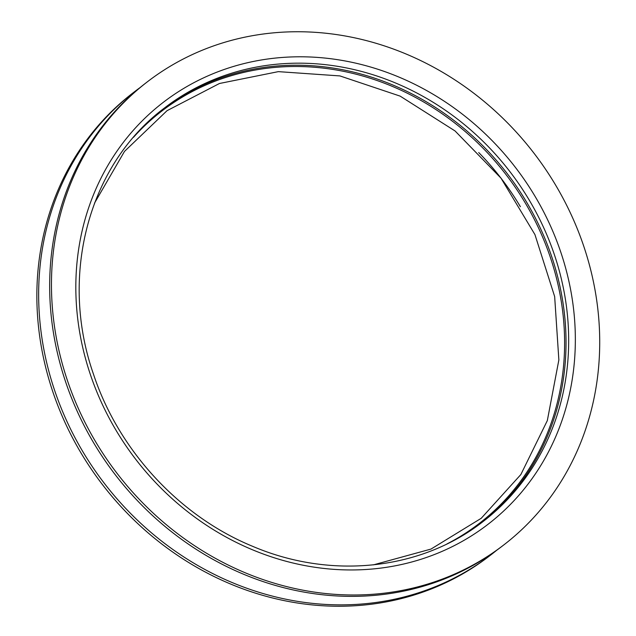 <?xml version="1.0" encoding="UTF-8"?>
<svg xmlns="http://www.w3.org/2000/svg" width="636" height="636" viewBox="0 0 636 636"><rect width="100%" height="100%" fill="white"/><g stroke="black" fill="none" stroke-linecap="round" stroke-linejoin="round"><path stroke-width="0.95" d="M139.96 87.657A292.194 262.819 52.4 0 0 134.395 91.823A292.194 262.819 52.4 0 0 54.561 390.218A292.194 262.819 52.4 0 0 491.175 554.656A292.194 262.819 52.4 0 0 496.613 550.331M147.202 81.941L145.406 83.332A292.194 262.819 52.4 0 0 65.572 381.727A292.194 262.819 52.4 0 0 502.186 546.165L503.982 544.782A292.194 262.819 52.4 0 0 533.747 152.902A292.194 262.819 52.4 0 0 147.202 81.941A292.194 262.819 52.4 0 0 67.368 380.344A292.194 262.819 52.4 0 0 503.982 544.782M520.383 206.692A261.03 234.787 52.4 0 0 478.725 152.537M134.395 91.823L132.59 93.206A292.194 262.819 52.4 0 0 52.764 391.601A292.194 262.819 52.4 0 0 489.378 556.039L491.175 554.656M481.834 522.498A261.03 234.787 52.4 0 0 507.099 173.445A261.03 234.787 52.4 0 0 163.118 109.034M133.481 137.32A260.211 234.056 -127.6 0 1 505.866 174.399A260.211 234.056 -127.6 0 1 446.941 543.955M164.43 108.017A261.03 234.787 -127.6 0 1 509.746 171.41A261.03 234.787 -127.6 0 1 483.153 521.48C421.271 570.087 331.165 579.873 252.564 546.292C179.511 516.273 118.59 450.368 93.452 374.119C58.941 275.507 88.682 164.637 164.43 108.017M90.32 374.389A266.222 239.462 52.4 0 0 515.86 498.672A266.222 239.462 52.4 0 0 370.589 67.026A266.222 239.462 52.4 0 0 90.32 374.389M94.518 203.13L124.473 151.432L167.03 110.688L219.444 83.499L278.345 71.637L339.926 75.922L400.163 96.131L455.066 130.968L501.001 178.16L534.94 234.597L554.656 296.559L558.861 359.944L547.326 420.595L520.86 474.536L481.229 518.292L430.993 549.075L373.372 564.879"/></g></svg>
